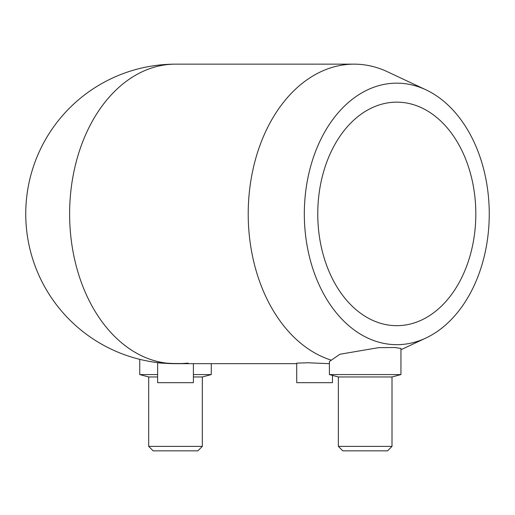 <?xml version="1.0" encoding="UTF-8"?>
<svg xmlns="http://www.w3.org/2000/svg" width="515" height="515" viewBox="0 0 515 515"><rect width="100%" height="100%" fill="white"/><g stroke="black" fill="none" stroke-linecap="round" stroke-linejoin="round"><path stroke-width="0.77" d="M475.815 213.912A111.761 79.027 -90 0 1 396.788 325.673A111.761 79.027 -90 0 1 317.761 213.912A111.761 79.027 -90 0 1 396.788 102.15A111.761 79.027 -90 0 1 475.815 213.912M332.484 375.39L332.484 382.671L296.717 382.671L296.717 363.139L307.758 362.76L329.413 363.674M193.395 363.674L193.395 382.671L157.629 382.671L157.629 362.605C160.056 363.268 168.296 363.571 182.355 363.519M149.537 361.408C156.612 362.766 165.27 363.519 175.512 363.674L157.629 362.605M182.432 363.513L188.136 363.139M339.887 374.572L329.413 374.572L329.413 361.524L339.887 354.262L378.512 347.657L394.773 347.522L400.94 348.43L400.94 374.572L339.887 374.572M400.94 374.572L391.999 376.967L338.355 376.967L329.413 374.572M391.999 376.967L391.999 446.376L338.355 446.376L338.355 376.967M391.999 446.376L387.531 450.85L342.823 450.85L338.355 446.376M489.25 213.912A130.758 92.462 90 0 0 425.899 89.803A130.758 92.462 90 0 0 304.326 213.912A130.758 92.462 90 0 0 425.899 338.027A130.758 92.462 90 0 0 489.25 213.912M425.899 89.803L387.454 71.765A149.762 105.897 90 0 0 354.114 64.15A149.762 105.897 90 0 0 248.835 197.741A149.762 105.897 90 0 0 331.37 360.178M157.629 374.572L139.745 374.572L139.745 359.341M211.272 363.674L211.272 374.572L193.395 374.572M157.629 376.967L148.687 376.967L139.745 374.572M211.272 374.572L202.331 376.967L193.395 376.967M202.331 376.967L202.331 446.376L148.687 446.376L148.687 376.967M202.331 446.376L197.863 450.85L153.161 450.85L148.687 446.376M354.114 64.15L175.512 64.15A149.762 149.762 0 0 0 25.75 213.912A149.762 149.762 0 0 0 175.512 363.674A149.762 149.762 0 0 1 25.75 213.912A149.762 149.762 0 0 1 175.512 64.15A149.762 105.897 90 0 0 69.615 213.912A149.762 105.897 90 0 0 175.512 363.674L296.717 363.674M425.899 338.027L400.94 349.73"/></g></svg>
